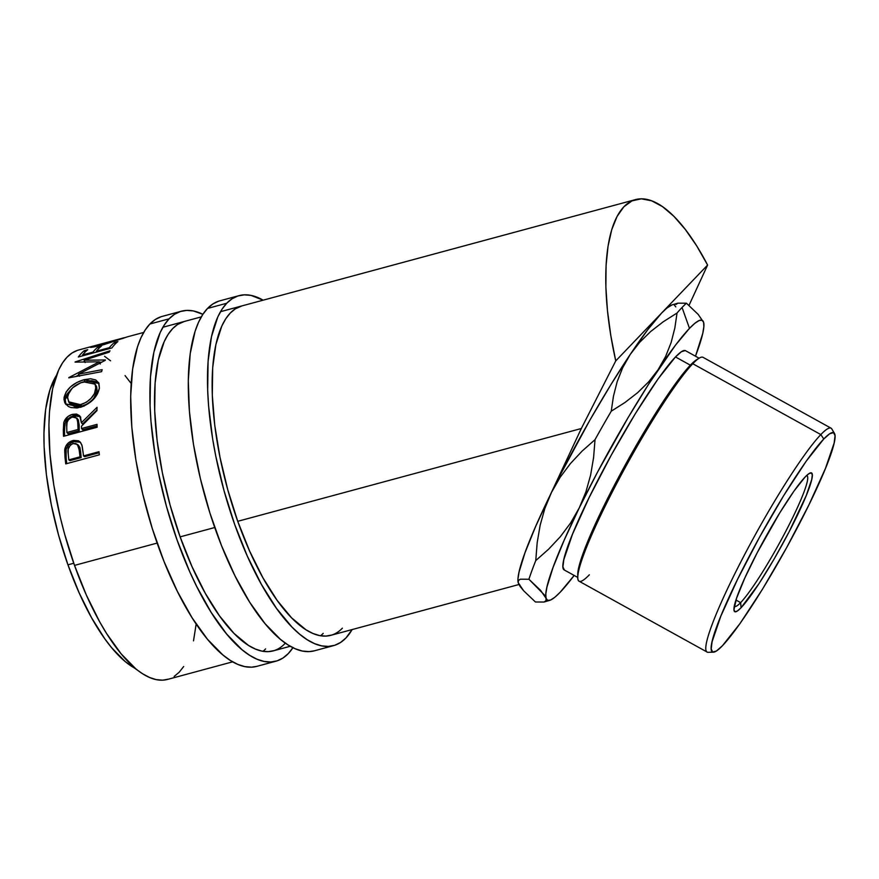 <?xml version="1.0" encoding="UTF-8"?>
<svg xmlns="http://www.w3.org/2000/svg" width="879" height="879" viewBox="0 0 879 879"><rect width="100%" height="100%" fill="white"/><g stroke="black" fill="none" stroke-linecap="round" stroke-linejoin="round"><path stroke-width="1.32" d="M161.121 316.715L155.253 319.527L149.902 324.01A181.261 65.365 74.9 0 0 151.814 527.026A181.261 65.365 74.9 0 0 256.767 666.37L275.973 661.184A181.261 65.365 -105.1 0 1 171.009 521.84A181.261 65.365 -105.1 0 1 169.109 318.813L149.902 324.01L145.134 330.086L140.981 337.723L137.487 346.842L132.608 369.158L130.685 396.154L131.795 426.82L135.882 459.97L142.805 494.317L152.298 528.565L163.977 561.373L177.415 591.49L192.072 617.761L207.411 639.187L222.826 654.921L230.386 660.459L237.737 664.37L244.812 666.612L251.548 667.172L256.811 666.359M292.927 647.702A181.261 65.365 -105.1 0 1 288.301 653.558A181.261 65.365 -105.1 0 1 275.973 661.184M284.796 643.714A170.603 61.519 -105.1 0 1 273.193 650.889A170.603 61.519 -105.1 0 1 174.405 519.742A170.603 61.519 -105.1 0 1 172.614 328.669A170.603 61.519 -105.1 0 1 184.216 321.494L184.183 321.505M263.008 651.317A170.603 61.519 74.9 0 0 265.601 648.9M181.437 311.199L162.241 316.385A181.261 65.365 74.9 0 0 149.902 324.01L169.109 318.813A181.261 65.365 -105.1 0 1 181.437 311.199A181.261 65.365 -105.1 0 1 202.884 314.308L193.402 310.946L186.656 310.397L180.327 311.529L174.449 314.341L169.109 318.813L164.34 324.9L160.187 332.537L153.891 352.171L150.474 376.948L150.067 405.922L151.001 421.634L155.089 454.784L158.209 471.891L166.45 506.348L177.086 540.036L189.71 571.658L196.61 586.304L211.279 612.575L226.617 634.001L242.033 649.735L249.581 655.273L256.932 659.184L264.019 661.426L270.754 661.986L277.094 660.854L282.961 658.03L288.301 653.558L293.081 647.482M184.26 321.483L177.646 324.45L172.614 328.669L168.12 334.394L164.219 341.579L158.297 360.049L155.078 383.365L154.693 410.636L157.154 440.818L162.362 472.726L170.119 505.161L180.129 536.871L192.007 566.625L205.29 593.292L219.475 615.849L234.023 633.418L248.35 645.329L255.273 649.01L261.942 651.119L268.282 651.647L274.248 650.581M218.728 301.156L212.861 303.969L207.51 308.441A181.261 65.365 74.9 0 0 209.422 511.468A181.261 65.365 74.9 0 0 314.374 650.812L333.58 645.625A181.261 65.365 -105.1 0 1 228.617 506.282A181.261 65.365 -105.1 0 1 226.716 303.255L207.51 308.441L202.741 314.528L198.588 322.164L195.094 331.284L190.216 353.589L188.293 380.596L189.403 411.262L193.49 444.411L200.412 478.758L209.905 513.006L221.585 545.815L235.012 575.932L249.68 602.203L265.018 623.618L280.434 639.363L287.982 644.9L295.344 648.812L302.42 651.053L309.155 651.614L314.418 650.801M239.044 295.641A181.261 65.365 -105.1 0 1 263.151 300.168L250.998 295.388L244.263 294.839L237.934 295.97L232.056 298.783L226.716 303.255A181.261 65.365 -105.1 0 1 239.044 295.641L219.849 300.827A181.261 65.365 74.9 0 0 207.51 308.441L226.716 303.255L221.937 309.342L217.794 316.978L211.498 336.602L208.081 361.379L207.675 390.364L208.609 406.076L212.696 439.225L215.816 456.333L224.057 490.79L234.693 524.477L247.318 556.099L261.437 584.436L276.511 608.389L291.96 627.057L299.64 634.177L307.189 639.714L314.539 643.626L321.626 645.867L328.361 646.428L334.69 645.296L340.569 642.472L345.908 638L352.116 629.573A181.261 65.365 -105.1 0 1 345.908 638A181.261 65.365 -105.1 0 1 333.58 645.625M342.403 628.155A170.603 61.519 -105.1 0 1 330.801 635.33A170.603 61.519 -105.1 0 1 232.012 504.183A170.603 61.519 -105.1 0 1 230.221 313.1A170.603 61.519 -105.1 0 1 241.824 305.936L241.791 305.947M320.615 635.759A170.603 61.519 74.9 0 0 323.197 633.341M241.868 305.925L235.253 308.892L230.221 313.1L225.727 318.835L221.816 326.021L215.904 344.491L212.685 367.807L212.3 395.078L214.751 425.249L219.97 457.168L227.727 489.603L237.737 521.313L249.614 551.067L262.898 577.734L277.083 600.291L291.619 617.86L305.958 629.771L312.88 633.451L319.549 635.561L325.889 636.088L331.844 635.023M574.163 575.448A159.934 18.36 -61 0 1 549.782 600.335L543.969 602.038L535.432 601.994L523.73 590.853L518.269 582.931L518.39 580.536L520.335 579.206L528.905 579.25L544.244 594.808L546.068 598.313L545.958 600.698L544.002 602.038L535.432 601.994L523.73 590.853L520.093 586.425L518.269 582.931L519.874 584.985M834.479 433.435A125.29 14.383 -61 0 1 795.858 530.531A125.29 14.383 -61 0 1 722.483 645.691L739.986 623.585L762.543 589.106L786.705 547.507L808.801 505.128L825.458 468.408L834.16 442.95L835.05 435.742L833.567 432.622L829.754 433.721L823.766 438.995A125.29 14.383 -61 0 1 834.479 433.435L831.776 428.897A127.949 14.69 119 0 0 820.832 434.578A127.949 14.69 119 0 0 742.019 559.604A127.949 14.69 119 0 0 708.155 652.306L713.44 652.185A125.29 14.383 -61 0 1 746.59 561.417A125.29 14.383 -61 0 1 823.766 438.995L820.832 434.578L692.773 363.73L690.356 365.181A125.29 14.383 119 0 0 620.915 472.957A125.29 14.383 119 0 0 577.767 574.536L577.789 577.536A127.949 14.69 -61 0 1 621.849 473.792A127.949 14.69 -61 0 1 692.773 363.73A127.949 14.69 119 0 0 615.882 485.054A127.949 14.69 119 0 0 579.107 581.228L707.166 652.086A127.949 14.69 -61 0 1 743.942 555.902A127.949 14.69 -61 0 1 820.832 434.578A127.949 14.69 -61 0 1 831.051 428.172L703.002 357.313A127.949 14.69 119 0 0 692.773 363.73L820.832 434.578L823.766 438.995L806.252 461.112L783.705 495.591L759.544 537.179L737.448 579.569L720.78 616.278L712.089 641.736L711.188 648.955L712.682 652.064L716.495 650.965L722.483 645.691A125.29 14.383 -61 0 1 713.44 652.185M589.337 574.811A127.949 14.69 -61 0 1 577.789 577.536M740.634 602.631A74.638 8.57 119 0 0 786.364 530.18A74.638 8.57 119 0 0 806.504 475.627A74.638 8.57 -61 0 1 806.944 475.759A74.638 8.57 -61 0 1 785.485 531.861A74.638 8.57 -61 0 1 740.634 602.631L735.965 600.049L740.634 602.631A74.638 8.57 -61 0 1 734.668 606.367A74.638 8.57 -61 0 1 734.328 606.07A74.638 8.57 119 0 0 740.634 602.631L741.085 607.719L740.634 602.631M805.153 476.967A79.253 9.098 -61 0 1 809.119 473.517A79.253 9.098 -61 0 1 792.254 525.697A79.253 9.098 -61 0 1 741.085 607.719L737.294 611.059L734.888 611.751L733.943 609.784L736.558 598.247L744.733 578.195L757.237 552.682L779.816 512.765L794.078 490.954L805.153 476.967L808.944 473.627L811.361 472.935L812.295 474.902L811.735 479.473L806.23 495.569L789.001 532.004L774.091 559.088L759.027 583.623L741.085 607.719A79.253 9.098 -61 0 1 733.932 609.411A79.253 9.098 -61 0 1 761.225 545.145A79.253 9.098 -61 0 1 805.153 476.967M577.866 575.888A125.29 14.383 -61 0 1 619.387 475.803A125.29 14.383 -61 0 1 690.356 365.181L675.479 356.951A125.29 14.383 119 0 0 600.192 475.748A125.29 14.383 119 0 0 564.175 569.922L577.789 577.448M56.443 375.388A159.934 57.673 74.9 0 0 67.947 564.823L73.759 563.252L67.947 564.823L79.088 592.721L91.537 617.717L104.843 638.868L111.644 647.724L125.247 661.612L142.739 673.852L149.661 677.533L156.33 679.643L162.67 680.17L168.636 679.104M549.782 600.335A159.934 18.36 -61 0 1 546.068 598.313A159.934 18.36 -61 0 1 579.294 507.809A159.934 18.36 -61 0 1 658.052 369.795L648.68 381.827L637.605 392.704L624.98 402.494L611.257 411.196L613.454 396.209L617.168 381.684L622.695 367.697L630.243 354.413A159.934 18.36 119 0 0 551.485 492.427A159.934 18.36 119 0 0 550.397 494.657L581.327 428.512L615.75 360.895L661.678 312.979L647.691 329.779L630.243 354.413L639.637 342.36L650.691 331.515L663.249 321.769L677.039 313.023L674.852 327.966L671.149 342.48L665.623 356.489L658.052 369.795A159.934 18.36 -61 0 1 689.488 328.361L682.049 307.485A175.932 20.195 119 0 0 677.039 313.023L674.852 327.966L671.149 342.48L665.623 356.489L658.052 369.795L648.68 381.827L637.605 392.704L624.98 402.494L611.257 411.196L613.454 396.209L617.168 381.684L622.695 367.697L630.243 354.413L610.542 385.222L589.908 420.096L560.319 474.803L551.485 492.427L560.099 477.363L570.372 463.629L582.096 451.103L595.017 439.665L593.6 457.509L590.644 474.968L585.941 491.757L579.294 507.809L570.658 522.906L560.373 536.651L548.672 549.144L535.761 560.582L537.168 542.793L540.135 525.301L544.837 508.491L551.485 492.427A159.934 18.36 119 0 0 550.397 494.657L581.327 428.512L237.737 521.313L581.327 428.512L615.75 360.895A170.603 61.519 -105.1 0 1 635.473 199.61A170.603 61.519 -105.1 0 1 707.606 265.062L688.96 305.463M92.207 346.348L78.605 350.018A170.603 61.519 74.9 0 0 74.517 565.395L157.132 543.079L74.517 565.395A170.603 61.519 74.9 0 0 167.581 679.412L232.66 661.832M180.129 536.871L214.74 527.521L180.129 536.871M93.526 346.007L91.493 346.546L93.526 346.007M90.889 346.744L90.065 347.205L90.889 346.744M127.213 336.888L103.997 344.612L90.065 347.194M96.525 345.183L94.02 345.941L94.943 346.183L103.634 344.304L124.543 337.701M123.379 337.932L94.866 345.645C92.108 346.787 95.031 346.348 103.634 344.304L123.379 337.932C125.203 337.426 124.906 337.635 122.511 338.558M111.919 347.919L78.319 356.995A170.603 61.519 -105.1 0 1 84.274 350.655L87.724 349.721A170.603 61.519 74.9 0 0 82.648 354.896L92.998 352.105A170.603 61.519 -105.1 0 1 98.063 346.93L101.514 345.996A170.603 61.519 74.9 0 0 96.437 351.171L109.359 347.677A170.603 61.519 -105.1 0 1 114.435 342.513L117.885 341.579A170.603 61.519 74.9 0 0 111.919 347.919A170.603 61.519 74.9 0 1 117.885 341.579L114.435 342.513A170.603 61.519 74.9 0 0 109.359 347.677L96.437 351.171L96.756 352.007L96.437 351.171A170.603 61.519 74.9 0 1 101.514 345.996L98.063 346.93A170.603 61.519 74.9 0 0 92.998 352.105L82.648 354.896L82.967 355.731L82.648 354.896A170.603 61.519 74.9 0 1 87.724 349.721L84.274 350.655L84.845 352.369L84.274 350.655A170.603 61.519 74.9 0 0 78.319 356.995L111.919 347.919M84.131 360.214L105.392 359.972A170.603 61.519 74.9 0 0 105.238 360.357L78.506 374.157L102.151 369.663A170.603 61.519 74.9 0 0 101.623 371.663L68.793 377.838A170.603 61.519 -105.1 0 1 68.881 377.563L99.272 361.807L75.056 362.126A170.603 61.519 -105.1 0 1 75.176 361.917L109.974 350.809A170.603 61.519 74.9 0 0 109.15 352.171L84.131 360.214L85.109 362.533L84.131 360.214L109.15 352.171A170.603 61.519 74.9 0 1 109.974 350.809L75.176 361.917A170.603 61.519 74.9 0 0 75.056 362.126L99.272 361.807L100.305 364.016L99.272 361.807L68.881 377.563A170.603 61.519 74.9 0 0 68.793 377.838L101.623 371.663A170.603 61.519 74.9 0 1 102.151 369.663L78.506 374.157L105.238 360.357A170.603 61.519 74.9 0 1 105.392 359.972L84.131 360.214M63.947 399.066L66.024 392.111L70.595 386.793L76.923 382.453L83.966 379.717L90.581 378.761L95.756 379.959L98.877 383.112L99.393 387.969L97.536 393.726L93.317 399.505L84.043 406.098L77.143 407.966L70.858 407.515L68.276 406.428L64.782 402.758L63.947 399.066M80.747 417.129L77.66 415.514L74.627 415.58L68.013 418.909L65.112 423.425L64.497 431.182A167.933 60.563 74.9 0 0 64.617 436.017A167.933 60.563 -105.1 0 1 64.497 431.182L63.332 429.919A170.603 61.519 74.9 0 0 63.519 436.314L97.129 427.238L63.519 436.314A170.603 61.519 -105.1 0 1 63.332 429.919L63.947 422.041L68.101 416.393L72.408 414.35L76.506 414.053L79.582 415.712L80.505 417.173L81.395 422.722L97.031 407.318A170.603 61.519 74.9 0 0 96.943 410.647L81.45 426.227A170.603 61.519 74.9 0 0 81.516 428.545L97.02 424.359A170.603 61.519 74.9 0 0 97.129 427.238A170.603 61.519 74.9 0 1 97.02 424.359L81.516 428.545L82.67 429.754L97.075 425.865L82.67 429.754L81.516 428.545A170.603 61.519 74.9 0 1 81.45 426.227L96.943 410.647A170.603 61.519 74.9 0 1 97.031 407.318L81.395 422.722L79.703 415.855L72.408 414.35C67.892 415.723 65.013 418.514 63.76 422.744L63.332 429.919L64.497 431.182L64.914 424.117L63.76 422.744L64.914 424.117C66.178 419.942 69.056 417.173 73.561 415.822L72.408 414.35L73.561 415.822L80.242 416.646M99.349 454.817L65.749 463.892A170.603 61.519 -105.1 0 1 65.002 457.135L64.705 450.213L65.738 446.323L68.727 442.62L73.638 440.401L78.506 440.818L80.582 442.5L82.154 445.961L83.219 453.443A170.603 61.519 74.9 0 0 83.483 455.904L98.997 451.707A170.603 61.519 74.9 0 0 99.349 454.817A170.603 61.519 74.9 0 1 98.997 451.707L83.483 455.904L84.615 456.684L99.118 452.762L84.615 456.684L83.483 455.904A170.603 61.519 74.9 0 1 83.219 453.443L81.868 444.939L79.824 441.697L72.869 440.588C68.485 441.873 65.793 444.763 64.804 449.268L65.002 457.135L66.134 457.97L65.958 450.224L64.804 449.268L65.958 450.224C66.947 445.785 69.628 442.928 74.023 441.643L72.869 440.588L74.023 441.643L80.385 442.258L74.869 441.445L71.188 442.785L68.705 444.741L66.101 449.488L66.134 457.97L65.002 457.135A170.603 61.519 74.9 0 0 65.749 463.892L99.349 454.817M520.335 579.206L528.905 579.25A175.932 20.195 -61 0 1 535.761 560.582A175.932 20.195 119 0 0 528.905 579.25L540.596 590.369L546.068 598.313L545.815 593.885L546.914 587.183L553.067 567.416L564.109 540.343L579.294 507.809L570.658 522.906L560.373 536.651L548.672 549.144L535.761 560.582L537.168 542.793L540.135 525.301L544.837 508.491L551.485 492.427L560.099 477.363L570.372 463.629L582.096 451.103L595.017 439.665A175.932 20.195 -61 0 1 611.257 411.196A175.932 20.195 119 0 0 595.017 439.665L593.6 457.509L590.644 474.968L585.941 491.757L579.294 507.809L597.577 472.045L628.056 417.679L648.394 384.552L675.49 345.161L689.488 328.361L694.871 323.296L699.069 320.56L701.991 320.231L703.596 322.285L703.848 326.702L702.75 333.405L695.476 356.204A159.934 18.36 -61 0 0 703.607 322.318L698.212 314.44L686.433 303.222A175.932 20.195 119 0 0 682.049 307.485L689.488 328.361A159.934 18.36 -61 0 1 703.596 322.285A159.934 18.36 -61 0 1 703.607 322.318L698.212 314.44L686.433 303.222L677.907 303.167L675.929 304.486M518.258 582.898L518.258 582.898A159.934 18.36 119 0 1 550.397 494.657L535.663 526.411L524.983 552.792L519.049 572.053L518.006 578.602L518.258 582.898A159.934 18.36 119 0 0 518.269 582.931M546.068 598.313L547.672 600.368L550.595 600.027L554.792 597.302L560.187 592.226L574.174 575.437M564.395 570.021L562.901 566.9L563.802 559.692L572.493 534.234L589.161 497.514L611.257 455.135L635.418 413.537L657.964 379.058L675.479 356.951L681.467 351.677L685.279 350.578M675.786 306.903L674.193 304.837M672.127 304.87L667.073 307.914L661.678 312.979L707.606 265.062L615.75 360.895L610.784 335.415L607.466 310.628L605.884 287.136L606.081 265.48L608.048 246.186L611.729 229.727L617.047 216.487L623.859 206.785L632.034 200.851L641.34 198.83L651.581 200.775L662.491 206.62L673.83 216.256L685.301 229.43L696.662 245.823L707.606 265.062M56.695 374.992L49.949 389.782L45.642 409.46L43.95 433.292L44.104 446.477L46.411 474.77L51.29 504.689L58.563 535.102L67.947 564.823A159.934 57.673 74.9 0 0 135.652 668.655L121.126 653.822L106.689 633.671L99.679 621.827L86.395 595.16L74.517 565.395L64.508 533.696L60.321 517.489L53.806 485.153L49.96 453.96L48.916 425.095L49.466 411.899L52.685 388.573L58.596 370.103L62.508 362.917L67.002 357.193L72.034 352.984L77.561 350.325M174.152 676.445L179.184 672.237L183.678 666.513M193.512 640.857L196.16 624.035M131.18 383.475L125.06 375.608M110.556 360.797L104.546 356.292M93.987 346.974L93.745 346.139L94.866 345.645M91.493 346.546L91.691 347.271L91.493 346.546C88.131 348.007 91.757 347.513 102.36 345.062L127.477 336.822M93.306 352.94L92.998 352.105L93.306 352.94M95.866 352.248A167.933 60.563 -105.1 0 1 96.569 351.523A167.933 60.563 74.9 0 0 95.866 352.248M98.635 348.644L98.063 346.93L98.635 348.644M109.677 348.523L109.359 347.677L109.677 348.523M115.006 344.227L114.435 342.513L115.006 344.227M82.077 355.973A167.933 60.563 -105.1 0 1 82.791 355.248A167.933 60.563 74.9 0 0 82.077 355.973M79.571 376.245L78.506 374.157L79.571 376.245M99.459 362.203L101.557 362.192L99.459 362.203M83.538 361.873L84.681 361.511L83.538 361.873M75.847 376.498L78.879 374.904L75.847 376.498M83.966 379.717L85.065 381.695L83.966 379.717C72.803 383.167 66.167 389.177 64.035 397.715L65.409 403.813L80.571 407.307C91.273 403.351 97.547 396.901 99.393 387.969L98.547 382.486L83.966 379.717M87.526 381.123L99.03 383.497L96.844 381.871L91.669 380.728L86.79 381.277M65.98 404.549L65.178 399.484L64.035 397.715L65.178 399.484L71.891 388.551L67.145 393.968L65.826 396.748L65.09 400.813L66.002 404.582M95.701 385.255L96.657 386.793L97.075 390.759L94.064 397.769M92.196 400L87.428 403.911L80.45 406.636L74.968 406.713L70.331 404.175M68.628 401.791L69.738 403.417L81.868 406.307L80.714 404.725L81.868 406.307C90.548 403.098 95.613 397.912 97.075 390.759L95.932 388.99C94.471 396.242 89.405 401.483 80.714 404.725L68.65 401.813L67.496 396.671C69.21 389.683 74.539 384.738 83.505 381.838L95.119 384.145L95.932 388.99L97.075 390.759L96.272 386.046L95.119 384.134M82.56 424.03L81.395 422.722L82.56 424.03L96.965 409.955L82.56 424.03M79.22 430.688L68.024 433.71L79.22 430.688L79.154 424.964L79.22 430.688L78.066 429.479L79.22 430.688M78.275 419.854L79.154 424.964L78 419.481L76.825 418.063M72.331 417.042L76.836 418.085L78 423.667L79.154 424.964L78 423.667L78.066 429.479L66.87 432.501L68.024 433.71L66.87 432.501L78.066 429.479L77.605 419.635L75.165 416.998L71.595 417.294L68.397 419.69L67.079 422.414L66.749 426.568A170.603 61.519 74.9 0 0 66.87 432.501A170.603 61.519 74.9 0 1 66.749 426.568C66.101 422.283 67.969 419.107 72.331 417.042M66.749 463.618A167.933 60.563 -105.1 0 1 66.134 457.97A167.933 60.563 74.9 0 0 66.749 463.618M81.165 457.618L69.968 460.64L81.165 457.618L80.626 451.685L81.165 457.618L80.044 456.827L81.165 457.618M78.319 445.181L79.857 447.389L80.626 451.685L78.55 445.356L77.374 444.345M73.078 443.554L77.374 444.367L79.495 450.806L80.626 451.685L79.495 450.806L80.044 456.827L68.837 459.86L69.968 460.64L68.837 459.86L80.044 456.827L78.714 446.444L75.957 443.565L73.078 443.554L70.375 445.06L68.166 449.136L68.199 453.586A170.603 61.519 74.9 0 0 68.837 459.86A170.603 61.519 74.9 0 1 68.199 453.586C67.189 448.982 68.815 445.642 73.078 443.554M79.297 405.054L86.274 402.318L91.042 398.352L94.438 393.66L95.987 386.848L94.58 383.387L93.141 382.178L88.922 381.101L80.637 382.783L72.748 387.716L69.155 392.1L67.43 397.769L69.188 402.505L73.814 405.098L79.297 405.054M699.102 358.203L685.488 350.677A125.29 14.383 119 0 0 675.479 356.951L690.356 365.181A125.29 14.383 -61 0 1 697.816 359.093M692.773 363.73A127.949 14.69 -61 0 1 699.168 358.16L696.618 359.731A125.29 14.383 119 0 0 690.356 365.181L692.773 363.73M682.049 307.485A175.932 20.195 -61 0 1 686.433 303.222L677.896 303.167L672.083 304.881A159.934 18.36 119 0 0 661.678 312.979A159.934 18.36 119 0 0 630.243 354.413L639.637 342.36L650.691 331.515L663.249 321.769L677.039 313.023A175.932 20.195 -61 0 1 682.049 307.485M635.308 199.654L220.508 311.693M201.302 316.879L162.901 327.252M143.695 332.438L127.411 336.833M273.149 650.899L290.268 646.274M330.757 635.341L518.929 584.513"/></g></svg>
